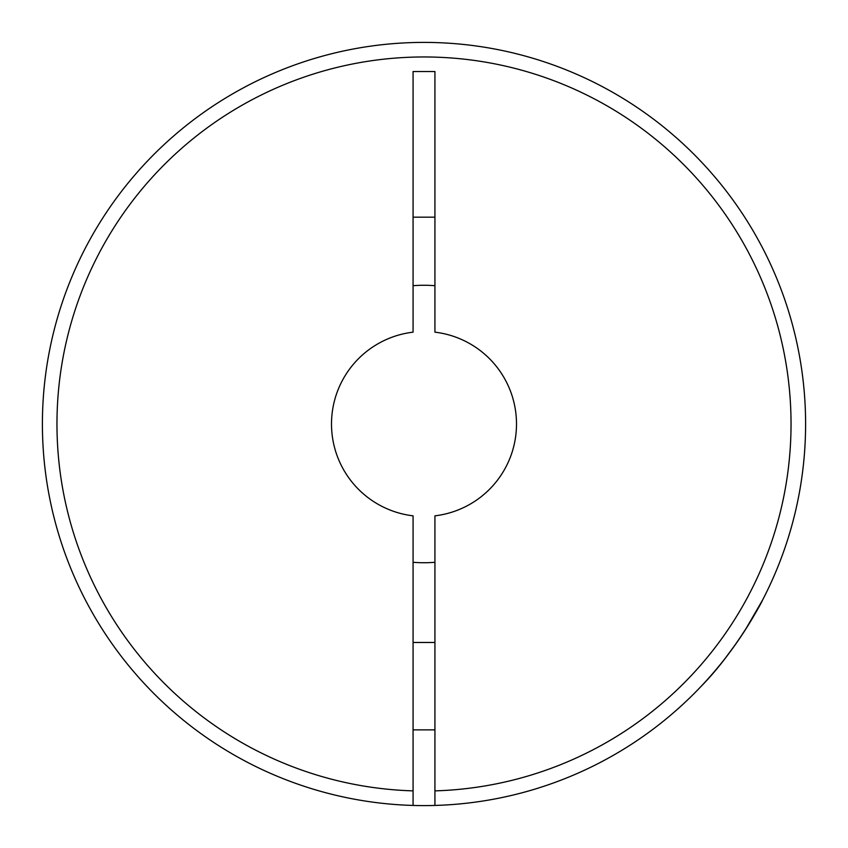 <?xml version="1.0" encoding="UTF-8"?>
<svg xmlns="http://www.w3.org/2000/svg" width="848" height="848" viewBox="0 0 848 848"><rect width="100%" height="100%" fill="white"/><g stroke="black" fill="none" stroke-linecap="round" stroke-linejoin="round"><path stroke-width="1.27" d="M413.071 562.298A138.733 138.733 0 0 0 434.929 562.298M651.593 730.298L648.953 732.248M725.655 657.709L736.52 642.985M745.381 629.746L762.469 600.236M701.285 686.17C736.308 650.734 763.295 599.525 762.469 600.236C763.094 599.896 736.276 650.734 701.285 686.17M413.071 805.441A381.6 381.6 0 0 0 434.929 805.441L434.929 515.838A92.485 92.485 0 0 0 434.929 332.162L434.929 71.529L413.071 71.529L413.071 332.162A92.485 92.485 0 0 0 413.071 515.838L413.071 805.441A381.6 381.6 0 0 1 42.4 424A381.6 381.6 0 0 1 424 42.4A381.6 381.6 0 0 1 805.6 424A381.6 381.6 0 0 1 434.929 805.441A381.6 381.6 0 0 0 805.6 424A381.6 381.6 0 0 0 424 42.4A381.6 381.6 0 0 0 42.4 424A381.6 381.6 0 0 0 413.071 805.441M114.141 646.727L111.13 642.477M413.071 217.183L434.929 217.183M434.929 285.702A138.733 138.733 0 0 0 413.071 285.702M728.57 653.903L729.863 652.186M413.071 790.877A367.036 367.036 0 0 1 56.964 424A367.036 367.036 0 0 1 424 56.964A367.036 367.036 0 0 1 791.036 424A367.036 367.036 0 0 1 434.929 790.877M434.929 642.477L413.071 642.477M434.929 729.863L413.071 729.863"/></g></svg>
